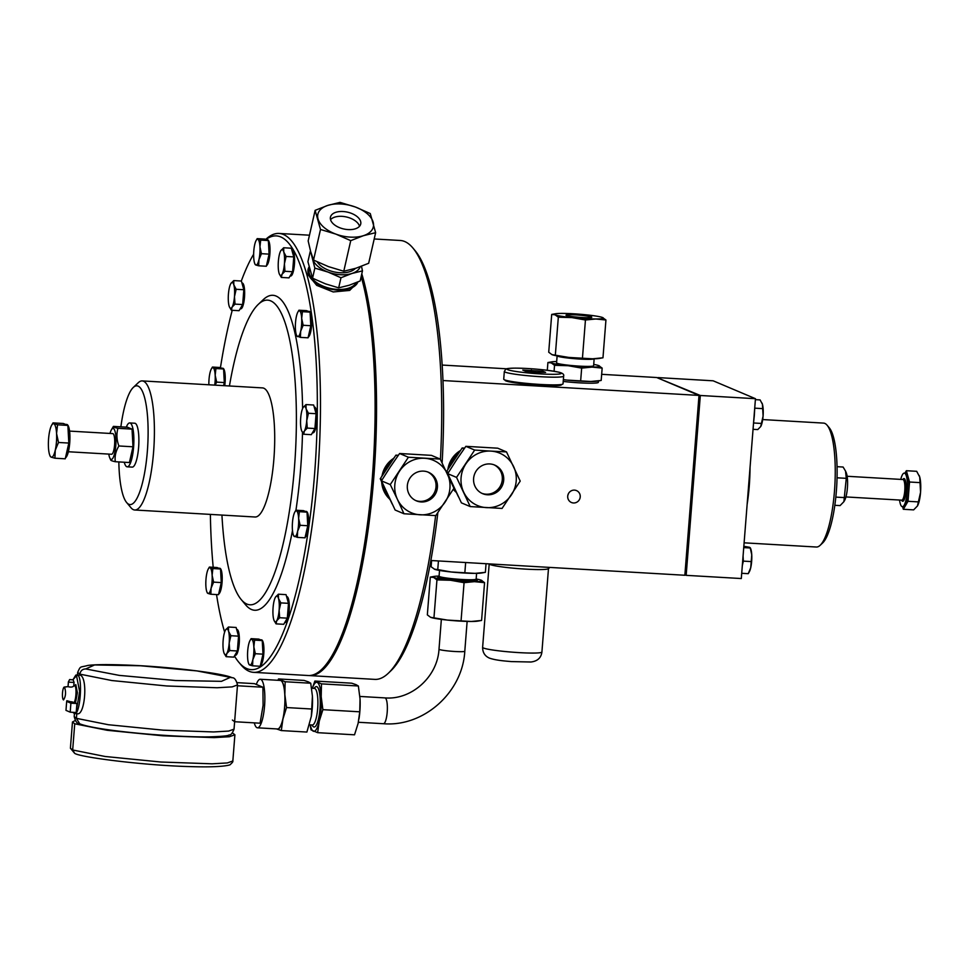 <?xml version="1.0" encoding="UTF-8"?>
<svg xmlns="http://www.w3.org/2000/svg" width="969" height="969" viewBox="0 0 969 969"><rect width="100%" height="100%" fill="white"/><g stroke="black" fill="none" stroke-linecap="round" stroke-linejoin="round"><path stroke-width="1.45" d="M573.466 502.972A6.468 6.25 112.9 0 0 576.494 490.593A6.468 6.25 112.9 0 0 567.882 495.135A6.468 6.25 112.9 0 0 573.466 502.972M567.798 495.474L568.512 493.512M582.551 315.446A12.936 1.066 -175.5 0 1 591.793 317.202A12.936 1.066 -175.5 0 1 575.247 316.936A12.936 1.066 -175.5 0 1 566.005 315.179A12.936 1.066 -175.5 0 1 582.551 315.446M493.984 464.793A15.516 15.007 -67.1 0 1 486.05 494.19A15.516 15.007 -67.1 0 1 481.92 493.342M487.431 494.784A15.516 15.007 -67.1 0 1 474.011 475.961A15.516 15.007 -67.1 0 1 494.687 465.072A15.516 15.007 -67.1 0 1 487.431 494.784M330.55 219.672A15.516 8.612 -167.2 0 1 334.789 217.117A15.516 8.612 -167.2 0 1 349.833 217.989A15.516 8.612 -167.2 0 1 359.535 226.262M355.308 228.817A15.516 8.612 -167.2 0 1 338.242 227.097A15.516 8.612 -167.2 0 1 330.465 217.104A15.516 8.612 -167.2 0 1 335.88 212.296A15.516 8.612 -167.2 0 1 352.946 214.016A15.516 8.612 -167.2 0 1 360.722 223.996A15.516 8.612 -167.2 0 1 355.308 228.817M427.717 471.976A15.516 15.007 -67.1 0 1 432.077 496.14A15.516 15.007 -67.1 0 1 415.64 500.513M436.002 479.582A15.516 15.007 -67.1 0 1 416.331 500.828A15.516 15.007 -67.1 0 1 411.546 476.058A15.516 15.007 -67.1 0 1 436.002 479.582M357.912 281.955A25.727 14.281 -167.2 0 1 332.633 289.525A25.727 14.281 -167.2 0 1 308.251 273.633A25.727 14.281 -167.2 0 1 308.094 269.37A25.727 14.281 -167.2 0 1 309.063 266.972M358.021 281.906L349.676 290.421L333.215 291.948L316.718 285.37L308.009 274.687L308.094 269.37M355.369 268.413A21.185 11.761 -167.2 0 1 335.916 272.265A21.185 11.761 -167.2 0 1 317.202 261.86M356.338 282.621A24.564 13.639 -167.2 0 1 331.725 288.714A24.564 13.639 -167.2 0 1 309.377 273.694A24.564 13.639 -167.2 0 1 309.232 269.636L309.462 268.595M109.994 433.446A15.516 3.719 93.3 0 1 111.387 429.836A15.516 3.719 93.3 0 1 115.032 431.326A15.516 3.719 93.3 0 1 115.795 445.461A15.516 3.719 93.3 0 1 109.763 457.84A15.516 3.719 93.3 0 1 108.794 454.098M110.769 459.803C110.369 460.323 111.883 460.965 115.299 461.716C114.584 456.375 115.771 451.118 118.884 445.97C116.655 439.987 116.341 434.1 117.927 428.31C114.512 427.571 112.998 426.929 113.397 426.396L111.387 429.836M127.181 466.816L132.196 467.106A21.984 5.269 -86.7 0 0 138.615 447.339A21.984 5.269 -86.7 0 0 134.752 423.223L129.737 422.932A21.984 5.269 93.3 0 1 133.601 447.048A21.984 5.269 93.3 0 1 127.181 466.816A21.984 5.269 93.3 0 1 124.274 462.237M126.321 427.147A21.984 5.269 93.3 0 1 129.737 422.932M65.432 424.374L66.764 424.458A16.812 4.033 93.3 0 1 69.853 434.318A16.812 4.033 93.3 0 1 65.468 457.84M68.363 451.748L111.568 454.255A10.344 2.483 -86.7 0 0 114.669 439.672A10.344 2.483 -86.7 0 0 112.767 433.603L69.562 431.096M120.883 426.832A59.484 14.269 93.3 0 1 133.298 387.43A59.484 14.269 93.3 0 1 147.373 451.045A59.484 14.269 93.3 0 1 126.612 502.499A59.484 14.269 93.3 0 1 118.848 461.922M133.298 387.43L138.288 382.694A64.657 15.516 93.3 0 1 142.237 380.914A64.657 15.516 93.3 0 1 153.599 451.845A64.657 15.516 93.3 0 1 134.739 509.997A64.657 15.516 93.3 0 1 131.021 507.78L126.612 502.499M142.237 380.914L262.538 387.903A64.657 15.516 93.3 0 1 273.9 458.834A64.657 15.516 93.3 0 1 255.041 516.998L134.739 509.997M305.162 537.153A12.936 3.101 -86.7 0 0 307.633 531.848A12.936 3.101 -86.7 0 0 308.614 518.512A12.936 3.101 -86.7 0 0 306.277 511.414L305.15 511.353M234.873 655.238L235.443 655.274A12.936 3.101 -86.7 0 0 238.919 646.408A12.936 3.101 -86.7 0 0 238.58 631.885A12.936 3.101 -86.7 0 0 236.945 629.462L236.654 629.438M290.106 275.995L290.664 276.02A12.936 3.101 -86.7 0 0 294.14 267.153A12.936 3.101 -86.7 0 0 293.801 252.63A12.936 3.101 -86.7 0 0 292.166 250.208L291.887 250.196M284.813 622.425L285.383 622.449A12.936 3.101 -86.7 0 0 286.763 621.311A12.936 3.101 -86.7 0 0 289.319 606.909A12.936 3.101 -86.7 0 0 286.872 596.638L286.594 596.625M218.667 594.009A12.936 3.101 -86.7 0 0 222.155 575.852A12.936 3.101 -86.7 0 0 219.781 568.258L218.655 568.197M240.167 308.808L240.724 308.845A12.936 3.101 -86.7 0 0 242.117 307.706A12.936 3.101 -86.7 0 0 244.66 293.304A12.936 3.101 -86.7 0 0 242.226 283.033L241.947 283.009M312.43 432.792L312.987 432.828A12.936 3.101 -86.7 0 0 316.766 421.2A12.936 3.101 -86.7 0 0 314.489 407.016L314.21 406.992M308.215 337.139A12.936 3.101 -86.7 0 0 311.703 318.995A12.936 3.101 -86.7 0 0 309.329 311.4L308.203 311.34M266.487 265.567A12.936 3.101 -86.7 0 0 269.963 252.667A12.936 3.101 -86.7 0 0 267.868 239.888A12.936 3.101 -86.7 0 0 267.601 239.827L266.487 239.755M260.382 665.582A12.936 3.101 -86.7 0 0 263.859 652.694A12.936 3.101 -86.7 0 0 261.763 639.903A12.936 3.101 -86.7 0 0 261.497 639.843L260.382 639.782M440.423 459.439A219.818 52.738 -86.7 0 0 412.939 248.052A219.818 52.738 -86.7 0 0 404.751 241.547A219.818 52.738 -86.7 0 0 400.318 240.482L374.204 238.968M744.107 542.822L816.358 547.025A62.064 14.886 -86.7 0 0 820.137 545.317A62.064 14.886 -86.7 0 0 834.466 491.198A62.064 14.886 -86.7 0 0 827.114 425.234A62.064 14.886 -86.7 0 0 823.553 423.102L762.688 419.565M827.114 425.234L829.331 427.874A59.484 14.269 93.3 0 1 836.368 491.089A59.484 14.269 93.3 0 1 822.645 542.955L820.137 545.317M743.041 556.46A12.936 3.101 93.3 0 1 742.351 565.23M754.476 411.122A12.936 3.101 93.3 0 1 754.318 415.58L754.754 407.646M899.559 500.052A16.812 4.033 -86.7 0 0 900.237 503.541A16.812 4.033 -86.7 0 0 902.357 506.69A16.812 4.033 -86.7 0 0 906.887 495.159A16.812 4.033 -86.7 0 0 906.439 476.276A16.812 4.033 -86.7 0 0 904.307 473.126A16.812 4.033 -86.7 0 0 900.758 479.401M904.307 473.126L905.821 473.211A16.812 4.033 93.3 0 1 907.941 476.36A16.812 4.033 93.3 0 1 908.765 491.658A16.812 4.033 93.3 0 1 905.664 505.285A16.812 4.033 93.3 0 1 903.871 506.775L902.357 506.69M254.278 722.862A24.31 5.838 -86.7 0 0 257.463 727.804L277.509 728.967A24.31 5.838 -86.7 0 0 284.789 694.7A24.31 5.838 -86.7 0 0 280.332 680.432L260.273 679.257A24.31 5.838 -86.7 0 0 256.385 684.211M257.463 727.804A24.31 5.838 -86.7 0 0 264.743 693.538A24.31 5.838 -86.7 0 0 260.273 679.257M309.402 724.812L312.321 724.982A18.314 4.397 -86.7 0 0 317.808 699.17A18.314 4.397 -86.7 0 0 314.44 688.414L311.606 688.256M311.764 724.945L312.926 726.326A20.252 4.857 -86.7 0 0 318.256 719.906A20.252 4.857 -86.7 0 0 320.158 698.479A20.252 4.857 -86.7 0 0 315.204 687.154L313.895 688.39M439.526 570.438L439.078 576.18A18.593 1.538 4.5 0 0 439.587 576.591A18.593 1.538 4.5 0 0 459.742 579.341A18.593 1.538 4.5 0 0 476.142 579.099L476.603 573.357M439.078 576.119L437.831 577.173A19.816 1.635 4.5 0 0 438.303 577.742A19.816 1.635 4.5 0 0 460.602 580.722A19.816 1.635 4.5 0 0 477.22 580.274L476.154 579.038M489.139 563.885L489.284 564.055A29.736 2.459 4.5 0 0 490.023 564.503A29.736 2.459 4.5 0 0 521.019 568.815A29.736 2.459 4.5 0 0 548.369 568.706L549.895 567.422M601.18 380.454L597.219 381.144A24.564 2.035 -175.5 0 1 590.86 381.483A24.564 2.035 -175.5 0 1 567.047 380.102L590.86 381.483L601.18 380.454L602.161 368.099L591.986 367.094A24.564 2.035 -175.5 0 1 568.185 365.713A24.564 2.035 -175.5 0 1 551.3 362.915A24.564 2.035 -175.5 0 1 551.87 361.837A24.564 2.035 -175.5 0 1 556.678 361.522M563.219 381.423A24.564 2.035 4.5 0 0 566.913 381.834A24.564 2.035 4.5 0 0 598.333 382.355L598.442 380.938M557.127 355.877L556.581 362.842A18.593 1.538 -175.5 0 0 569.869 365.361A18.593 1.538 -175.5 0 0 593.646 365.761L594.13 358.809A18.593 1.538 -175.5 0 1 570.426 358.3A18.593 1.538 -175.5 0 1 557.187 355.902L557.175 355.889M448.332 468.669A25.727 24.891 -67.1 0 1 459.936 451.166M460.323 450.609A25.727 24.891 112.9 0 0 447.896 469.371M454.255 488.412A24.564 23.765 -67.1 0 1 453.637 487.613M450.234 465.641A24.564 23.765 -67.1 0 1 453.274 459.318A24.564 23.765 -67.1 0 1 457.889 454.098M505.091 380.03L505.067 380.248A28.319 2.338 4.5 0 0 539.915 385.274A28.319 2.338 4.5 0 0 561.535 384.693L561.548 384.475M504.328 371.466L503.723 379.17A29.736 2.459 4.5 0 0 521.601 382.852A29.736 2.459 4.5 0 0 553.808 384.887A29.736 2.459 4.5 0 0 563.025 383.845L563.631 376.129C564.273 374.434 562.674 373.113 558.834 372.181C545.559 369.673 531.06 368.329 515.326 368.123C504.146 368.39 507.09 369.019 505.697 369.262L504.328 371.466A29.736 2.459 4.5 0 0 522.206 375.136A29.736 2.459 4.5 0 0 554.413 377.183A29.736 2.459 4.5 0 0 563.631 376.129M382.052 475.84A25.727 24.891 -67.1 0 1 393.656 458.337M394.359 457.344L381.616 476.542M387.975 495.583A24.564 23.765 -67.1 0 1 385.081 490.895A24.564 23.765 -67.1 0 1 383.3 485.566M383.966 472.824A24.564 23.765 -67.1 0 1 391.621 461.268M234.45 655.977A217.238 52.12 -86.7 0 0 238.725 662.13A217.238 52.12 -86.7 0 0 299.276 579.244A217.238 52.12 -86.7 0 0 314.235 336.425A217.238 52.12 -86.7 0 0 265.918 239.525M253.648 254.217A217.238 52.12 -86.7 0 0 241.317 281.022M232.233 310.298A217.238 52.12 -86.7 0 0 228.321 326.238A217.238 52.12 -86.7 0 0 220.447 367.651M265.712 239.428A219.818 52.738 93.3 0 1 279.06 233.444A219.818 52.738 93.3 0 1 318.886 354.073A219.818 52.738 93.3 0 1 302.207 580.891A219.818 52.738 93.3 0 1 253.551 672.341A219.818 52.738 93.3 0 1 240.942 664.77L238.725 662.13M221.937 515.072A152.581 36.604 -86.7 0 0 241.184 599.52A152.581 36.604 -86.7 0 0 283.711 541.308A152.581 36.604 -86.7 0 0 293.873 367.457A152.581 36.604 -86.7 0 0 258.335 304.327A152.581 36.604 -86.7 0 0 233.868 363.593A152.581 36.604 -86.7 0 0 229.435 385.977M241.184 599.52L245.593 604.801A157.753 37.852 -86.7 0 0 289.561 544.602A157.753 37.852 -86.7 0 0 292.493 530.6M295.945 510.227A157.753 37.852 -86.7 0 0 302.51 432.501M302.607 408.53A157.753 37.852 -86.7 0 0 263.326 299.603L258.335 304.327M253.551 672.341L308.19 675.514A219.818 52.738 -86.7 0 0 356.846 584.077A219.818 52.738 -86.7 0 0 361.171 276.565M555.661 313.726L551.7 314.416L555.092 314.804L558.326 317.214L571.964 317.602A24.564 2.035 -175.5 0 1 555.092 314.804A24.564 2.035 -175.5 0 1 555.661 313.726A24.564 2.035 -175.5 0 1 562.02 313.399A24.564 2.035 -175.5 0 1 585.833 314.78A24.564 2.035 -175.5 0 1 602.233 317.396A24.564 2.035 -175.5 0 1 602.706 317.578A24.564 2.035 -175.5 0 1 595.778 318.983A24.564 2.035 -175.5 0 1 571.964 317.602L585.446 320L595.778 318.983L605.94 319.988L602.233 317.396M490.871 451.106A28.452 27.52 -67.1 0 1 513.631 466.622A28.452 27.52 -67.1 0 1 511.414 494.88A28.452 27.52 -67.1 0 1 486.426 507.623A28.452 27.52 -67.1 0 1 463.654 492.107A28.452 27.52 -67.1 0 1 465.883 463.848A28.452 27.52 -67.1 0 1 490.871 451.106L474.677 450.064L456.532 477.402L470.231 506.581L502.063 508.434L520.208 481.096L506.508 451.917L490.871 451.106M350.742 240.639L363.399 235.697L375.633 232.681L370.267 213.543L355.357 207.003L340.01 202.376L327.788 205.404A28.452 15.795 -167.2 0 1 355.357 207.003A28.452 15.795 -167.2 0 1 373.162 222.155A28.452 15.795 -167.2 0 1 363.399 235.697A28.452 15.795 -167.2 0 1 335.831 234.098A28.452 15.795 -167.2 0 1 318.026 218.946A28.452 15.795 -167.2 0 1 327.788 205.404L315.131 210.346L308.166 240.942L310.625 251.455L313.532 260.067L320.497 229.471L335.831 234.098L350.742 240.639L343.777 271.235L328.43 266.608L313.532 260.067M397.387 499.277A28.452 27.52 -67.1 0 1 399.616 471.019A28.452 27.52 -67.1 0 1 424.604 458.276A28.452 27.52 -67.1 0 1 447.363 473.793A28.452 27.52 -67.1 0 1 445.134 502.051A28.452 27.52 -67.1 0 1 420.146 514.805A28.452 27.52 -67.1 0 1 397.387 499.277L403.964 513.764L435.796 515.605L453.94 488.267L440.241 459.088L408.409 457.235L390.265 484.573L397.387 499.277M657.963 378.055L700.321 395.485L686.161 575.344L684.889 574.799M686.161 575.344L741.297 578.541L755.457 398.695L713.148 380.805L657.999 377.595M224.735 385.71A12.936 3.101 -86.7 0 0 222.834 368.256L221.707 368.184M210.37 514.394A217.238 52.12 -86.7 0 0 213.204 567.289M216.535 594.566A217.238 52.12 -86.7 0 0 224.638 632.115M389.695 499.12A25.727 24.891 -67.1 0 1 381.689 481.981M403.964 513.764L395.146 510.033L381.447 480.842L390.241 467.058L399.591 453.504L431.423 455.357L440.241 459.088M408.409 457.235L399.591 453.504M390.265 484.573L381.447 480.842M398.344 455.26L395.921 455.139L380.248 478.759L392.179 504.001M380.248 478.759L382.222 479.582M395.921 455.139L397.847 455.963M381.35 481.23L389.901 499.544M536.971 372.411L525.549 371.236L522.763 370.061L542.81 371.224L545.608 372.399L536.971 372.411M531.254 371.817L531.387 370.049M542.725 372.411L542.81 371.224M455.963 491.949A25.727 24.891 -67.1 0 1 453.383 489.175M470.231 506.581L461.414 502.863L447.714 473.671L456.52 459.887L465.859 446.334L497.703 448.187L506.508 451.917M456.532 477.402L447.714 473.671M474.677 450.064L465.859 446.334M464.623 448.09L462.189 447.969L446.527 471.576L458.446 496.831M462.189 447.969L464.127 448.792M446.527 471.576L448.502 472.412M453.298 489.309A25.727 24.891 112.9 0 0 456.084 492.204M605.94 319.988L602.972 357.791L592.64 358.809L568.827 357.428L551.955 354.63L548.72 352.219L551.7 314.416M602.972 357.791L599.012 358.469A24.564 2.035 -175.5 0 1 592.64 358.809A24.564 2.035 -175.5 0 1 568.827 357.428A24.564 2.035 -175.5 0 1 552.427 354.811A24.564 2.035 -175.5 0 1 552.366 354.787L551.955 354.63M558.326 317.214L555.346 355.017M585.446 320L582.478 357.803M593.755 364.429A24.564 2.035 -175.5 0 1 598.454 365.507A24.564 2.035 -175.5 0 1 598.927 365.676A24.564 2.035 -175.5 0 1 591.986 367.094L581.666 368.111L568.185 365.713L554.534 365.325L551.3 362.915L547.909 362.527L551.87 361.837M598.454 365.507L602.161 368.099M563.352 379.63L567.047 380.102A24.564 2.035 -175.5 0 1 563.352 379.691M547.303 370.279L547.909 362.527M554.074 371.236L554.534 365.325M580.685 380.478L581.666 368.111M64.535 687.069C66.146 692.169 65.807 696.457 63.518 699.909A6.468 1.55 93.3 0 1 62.488 693.259A6.468 1.55 93.3 0 1 64.329 687.033A6.468 1.55 93.3 0 1 64.535 687.069L68.024 686.646L68.387 682.128L74.019 682.455L73.753 685.955C72.723 687.166 70.822 687.396 68.024 686.646L68.448 682.006M73.159 679.826L69.647 679.62L68.302 682.067L69.598 679.572L73.159 679.826L74.104 682.515M72.251 701.871L66.679 701.386L70.907 703.179L76.926 703.518L66.922 700.732M73.378 702.295C75.836 703.833 77.205 686.415 74.661 685.834L73.753 685.955M76.926 703.518L76.212 712.518L70.204 712.167L65.977 710.374L66.679 701.386M77.484 674.836L77.677 672.389L79.906 674.145L79.833 675.054L75.848 675.066L72.954 679.766L76.515 675.635L79.628 691.575L76.394 710.265M74.831 712.433L73.159 712.336M70.907 703.179L70.204 712.167M232.39 732.867L234.898 734.768L229.435 736.731L214.137 737.615L163.01 735.81L107.184 730.287L74.734 723.795L72.469 721.99L75.243 720.5M76.939 674.812L77.326 674.909C83.261 676.253 80.052 717.036 74.286 713.438L72.832 712.324M232.39 720.052L234.619 721.723L260.08 723.201L263.096 705.311L262.902 687.227L254.447 683.654L237.26 682.648M262.902 687.227L237.453 685.749M76.515 675.635L79.833 675.054C88.264 676.507 85.054 717.351 76.793 713.584M431.035 617.471L430.987 617.459A24.564 2.035 4.5 0 0 431.035 617.471A24.564 2.035 4.5 0 0 447.448 620.087A24.564 2.035 4.5 0 0 471.261 621.48A24.564 2.035 4.5 0 0 477.62 621.141L481.581 620.451L484.561 582.66L481.327 580.237A24.564 2.035 4.5 0 0 480.854 580.068A24.564 2.035 4.5 0 0 476.154 578.99M438.436 560.942L437.758 569.578L451.239 571.989L475.04 573.369L485.372 572.352L481.411 573.03A24.564 2.035 4.5 0 1 475.04 573.369A24.564 2.035 4.5 0 1 451.239 571.989A24.564 2.035 4.5 0 1 434.827 569.36L434.766 569.348A24.564 2.035 4.5 0 0 434.827 569.36M465.653 562.529L464.878 572.364M486.05 563.716L485.372 572.352M431.617 560.542L431.12 566.78L434.766 569.348M434.354 569.191L437.758 569.578M439.078 576.071A24.564 2.035 4.5 0 0 434.269 576.398A24.564 2.035 4.5 0 0 433.7 577.476A24.564 2.035 4.5 0 0 450.585 580.261A24.564 2.035 4.5 0 0 474.398 581.654A24.564 2.035 4.5 0 0 481.327 580.237L480.854 580.068M481.581 620.451L471.261 621.48L447.448 620.087L430.575 617.301L427.341 614.879L430.309 577.088L433.7 577.476L436.946 579.886L450.585 580.261L464.066 582.672L474.398 581.654L484.561 582.66M434.269 576.398L430.309 577.088M461.087 620.475L464.066 582.672M433.967 617.689L436.946 579.886M358.966 719.022A24.564 5.899 -86.7 0 0 358.99 718.853A24.564 5.899 -86.7 0 0 360.093 699.909A24.564 5.899 -86.7 0 0 360.044 698.964L360.093 699.897M285.14 681.74L284.85 694.591L286.533 707.552L282.936 718.998L281.301 730.565L306.894 732.055L311.328 716.297L312.418 696.19L310.734 683.23L308.408 681.885L304.109 680.432L278.515 678.942L285.14 681.74L310.734 683.23M281.301 730.565L276.553 728.906M286.533 707.552L312.127 709.042M312.466 697.135L312.418 696.19A24.564 5.899 -86.7 0 1 312.466 697.135L312.466 697.135A24.564 5.899 -86.7 0 1 311.364 716.091L311.328 716.297A24.564 5.899 -86.7 0 0 311.364 716.091M277.994 680.286L278.515 678.942M276.662 728.918A24.564 5.899 -86.7 0 0 277.001 729.1A24.564 5.899 -86.7 0 0 282.936 718.998A24.564 5.899 -86.7 0 0 284.85 694.591A24.564 5.899 -86.7 0 0 280.84 680.286A24.564 5.899 -86.7 0 0 279.484 680.371M310.274 724.86A24.564 5.899 -86.7 0 0 313.338 731.22A24.564 5.899 -86.7 0 0 319.273 721.118A24.564 5.899 -86.7 0 0 321.199 696.711A24.564 5.899 -86.7 0 0 317.178 682.394A24.564 5.899 -86.7 0 0 312.406 688.305M310.141 724.848L311.013 729.875L317.638 732.673L319.273 721.118L322.883 709.671L321.199 696.711L321.49 683.86L314.852 681.05L312.345 688.293M321.49 683.86L358.36 686.004L356.035 684.659L351.723 683.193L314.852 681.05M358.36 686.004L360.044 698.964L359.753 711.815L322.883 709.671M359.753 711.815L358.118 723.371L354.521 734.817L317.638 732.673M843.89 501.676L844.544 500.537A15.516 3.719 -86.7 0 0 847.487 486.656A15.516 3.719 -86.7 0 0 846.167 472.545L845.549 471.116L846.276 478.335L843.89 501.676L840.075 505.6L834.818 505.297M837.059 466.683L843.103 467.034L845.549 471.116M844.762 497.618L835.811 497.109M846.276 478.335L837.046 477.802M902.599 506.702L903.326 509.282L908.014 501.3L909.528 482.017L906.354 470.716L904.925 473.163M906.354 470.716L916.686 471.309L919.726 477.051A16.812 4.033 -86.7 0 0 919.23 475.609A16.812 4.033 -86.7 0 0 919.181 475.513M919.726 477.051A16.812 4.033 93.3 0 1 920.55 492.337L917.449 505.975A16.812 4.033 -86.7 0 0 917.461 505.951A16.812 4.033 -86.7 0 0 920.55 492.337L919.726 477.051M917.461 505.951L913.646 509.876L903.326 509.282M909.528 482.017L919.86 482.61M908.014 501.3L918.333 501.894M753.507 423.368L754.318 415.58A12.936 3.101 93.3 0 1 753.785 419.892M755.384 399.64L760.108 399.918L762.446 404.327L763.087 416.089L760.701 426.578A12.936 3.101 -86.7 0 0 760.713 426.554A12.936 3.101 -86.7 0 0 763.087 416.089A12.936 3.101 -86.7 0 0 762.446 404.327A12.936 3.101 -86.7 0 0 762.07 403.225A12.936 3.101 -86.7 0 0 762.009 403.104M760.713 426.554L757.77 429.582L753.046 429.303M753.725 422.993L761.38 423.441M754.899 408.167L762.555 408.615M742.315 565.63L743.344 561.124L743.066 556.073M741.709 573.297L748.238 573.672L750.733 567.689A12.936 3.101 -86.7 0 0 751.75 554.837L750.733 567.689A12.936 3.101 -86.7 0 1 749.267 571.904L748.274 573.624M743.344 561.124L750.999 561.572M743.732 547.606L750.26 547.982L751.75 554.837A12.936 3.101 93.3 0 0 750.624 548.563L750.272 547.764M749.631 547.303L743.829 546.334M601.664 374.325L656.703 377.522L699.012 395.413L684.853 575.259L430.842 560.506M699.012 395.413L442.99 380.538M755.457 398.695L700.321 395.485M442.203 365.059L506.702 368.801M412.939 248.052L415.144 250.692A217.238 52.12 93.3 0 1 442.118 462.879M437.831 512.734A217.238 52.12 93.3 0 1 390.713 670.96L388.218 673.334A219.818 52.738 -86.7 0 0 435.614 515.605M361.788 273.827A219.818 52.738 93.3 0 1 369.25 521.467A219.818 52.738 93.3 0 1 309.644 675.599L374.809 679.378A219.818 52.738 -86.7 0 0 388.218 673.334M309.644 675.599A219.818 52.738 93.3 0 1 308.917 675.526M251.734 639.322A12.936 3.101 93.3 0 1 253.842 646.856A12.936 3.101 93.3 0 1 252.836 659.695L255.332 653.712L253.842 646.856L254.605 640.121L251.104 638.656L250.075 640.424A12.936 3.101 93.3 0 1 251.734 639.322M249.094 664.346L249.711 665.013A12.936 3.101 93.3 0 1 248.718 663.765A12.936 3.101 93.3 0 1 247.604 657.491A12.936 3.101 93.3 0 1 248.609 644.639A12.936 3.101 93.3 0 1 250.075 640.424M249.711 665.013A12.936 3.101 -86.7 0 0 252.836 659.695L252.582 665.824L249.711 665.013M254.605 640.121L262.248 640.57L258.759 639.092L251.104 638.656M262.248 640.57L262.987 654.16L260.225 666.26L252.582 665.824M262.987 654.16L255.332 653.712M255.186 264.319L255.816 264.997A12.936 3.101 93.3 0 1 254.823 263.738A12.936 3.101 93.3 0 1 253.708 257.463A12.936 3.101 93.3 0 1 254.714 244.612A12.936 3.101 -86.7 0 1 256.179 240.409L257.209 238.628L257.839 239.307A12.936 3.101 93.3 0 1 259.946 246.829A12.936 3.101 93.3 0 1 258.941 259.68A12.936 3.101 93.3 0 1 255.816 264.997L258.687 265.797L258.941 259.68L261.436 253.684L259.946 246.829L260.709 240.106L257.839 239.307A12.936 3.101 -86.7 0 0 256.179 240.409M257.209 238.628L264.864 239.077L268.352 240.554L268.728 247.337L269.091 254.132L266.33 266.245L258.687 265.797M269.091 254.132L261.436 253.684M268.352 240.554L260.709 240.106M296.914 335.904L300.402 337.382L300.669 331.253L303.164 325.269L301.674 318.413A12.936 3.101 93.3 0 1 300.669 331.253A12.936 3.101 93.3 0 1 297.544 336.57A12.936 3.101 93.3 0 1 296.55 335.322A12.936 3.101 93.3 0 1 295.424 329.048A12.936 3.101 93.3 0 1 296.441 316.197A12.936 3.101 93.3 0 1 297.907 311.982A12.936 3.101 93.3 0 1 299.566 310.879L298.937 310.213L297.907 311.982M301.674 318.413A12.936 3.101 -86.7 0 0 299.566 310.879L302.425 311.679L301.674 318.413M298.937 310.213L306.592 310.649L310.08 312.127L310.819 325.717L308.057 337.818L300.402 337.382M310.819 325.717L303.164 325.269M310.08 312.127L302.425 311.679M301.747 430.999L303.672 434.233L304.351 431.096L307.27 428.092L306.737 420.619A12.936 3.101 93.3 0 1 304.351 431.096A12.936 3.101 93.3 0 1 301.71 430.926A12.936 3.101 93.3 0 1 301.335 429.824A12.936 3.101 93.3 0 1 300.693 418.063A12.936 3.101 93.3 0 1 303.067 407.598A12.936 3.101 93.3 0 1 303.079 407.574A12.936 3.101 93.3 0 1 306.107 408.845L305.998 404.57L303.067 407.598M306.737 420.619A12.936 3.101 -86.7 0 0 306.107 408.845L308.445 413.266L306.737 420.619M305.998 404.57L313.653 405.018L316.088 413.702L315.506 421.127L314.925 428.54L311.315 434.681L303.672 434.233M314.925 428.54L307.27 428.092M316.088 413.702L308.445 413.266M229.483 307.016L231.397 310.25L232.088 307.125A12.936 3.101 93.3 0 1 229.447 306.943A12.936 3.101 93.3 0 1 229.059 305.841A12.936 3.101 93.3 0 1 228.43 294.079A12.936 3.101 -86.7 0 1 230.804 283.614A12.936 3.101 93.3 0 1 233.832 284.874A12.936 3.101 93.3 0 1 234.474 296.635A12.936 3.101 93.3 0 1 232.088 307.125L235.007 304.121L234.474 296.635L236.17 289.283L233.832 284.874L233.735 280.586L230.816 283.59A12.936 3.101 -86.7 0 0 230.804 283.614L230.804 283.614M233.735 280.586L241.39 281.034L243.825 289.731L242.662 304.557L235.007 304.121M243.825 289.731L236.17 289.283M242.662 304.557L239.052 310.698L231.397 310.25M212.126 575.271A12.936 3.101 93.3 0 1 211.109 588.122A12.936 3.101 93.3 0 1 207.996 593.44L210.854 594.239L211.109 588.122L213.616 582.127L212.126 575.271L212.877 568.549L210.019 567.737A12.936 3.101 93.3 0 1 212.126 575.271M207.366 592.762L207.996 593.44A12.936 3.101 -86.7 0 1 207.003 592.18A12.936 3.101 -86.7 0 1 205.876 585.906A12.936 3.101 93.3 0 1 206.894 573.054A12.936 3.101 93.3 0 1 208.359 568.851A12.936 3.101 93.3 0 1 210.019 567.737L209.389 567.071L208.359 568.851M209.389 567.071L217.044 567.519L220.532 568.985L212.877 568.549M220.532 568.985L221.259 582.575L218.51 594.687L210.854 594.239M221.259 582.575L213.616 582.127M275.462 597.195A12.936 3.101 93.3 0 1 278.491 598.479A12.936 3.101 93.3 0 1 279.12 610.24L280.828 602.888L278.491 598.479L278.394 594.191L275.462 597.195A12.936 3.101 93.3 0 1 275.462 597.195L275.45 597.219A12.936 3.101 93.3 0 0 273.076 607.684A12.936 3.101 93.3 0 0 273.718 619.445A12.936 3.101 93.3 0 0 274.094 620.548L276.056 623.866L276.734 620.729A12.936 3.101 93.3 0 1 274.094 620.548M276.734 620.729A12.936 3.101 -86.7 0 0 279.12 610.24L279.666 617.725L276.734 620.729M278.394 594.191L286.037 594.639L288.483 603.336L287.902 610.749L287.308 618.161L283.711 624.302L276.056 623.866M287.308 618.161L279.666 617.725M288.483 603.336L280.828 602.888M278.999 273.016A12.936 3.101 93.3 0 1 278.369 261.255A12.936 3.101 93.3 0 1 280.744 250.789A12.936 3.101 93.3 0 1 280.756 250.765L280.744 250.789A12.936 3.101 -86.7 0 1 283.772 252.049A12.936 3.101 93.3 0 1 284.414 263.81A12.936 3.101 93.3 0 1 282.027 274.3A12.936 3.101 93.3 0 1 279.387 274.118A12.936 3.101 93.3 0 1 278.999 273.016M279.387 274.118L281.337 277.437L282.027 274.3L284.947 271.296L284.414 263.81L286.109 256.458L283.772 252.049L283.675 247.761L280.756 250.765M283.675 247.761L291.33 248.209L293.764 256.906L292.602 271.732L288.992 277.873L281.337 277.437M292.602 271.732L284.947 271.296M293.764 256.906L286.109 256.458M208.88 384.79A12.936 3.101 -86.7 0 1 209.946 373.053A12.936 3.101 93.3 0 1 211.412 368.838A12.936 3.101 93.3 0 1 213.071 367.736A12.936 3.101 93.3 0 1 215.179 375.257A12.936 3.101 93.3 0 1 214.718 385.129M215.13 385.153L216.668 382.113L215.179 375.257L215.93 368.535L212.441 367.057L211.412 368.838M212.441 367.057L220.096 367.505L223.585 368.983L224.311 382.561L216.668 382.113M223.585 368.983L215.93 368.535M224.311 382.561L223.609 385.65M228.551 631.303A12.936 3.101 93.3 0 1 229.181 643.065A12.936 3.101 93.3 0 1 226.794 653.554L229.726 650.55L229.181 643.065L230.888 635.712L228.551 631.303L228.454 627.016L225.523 630.02A12.936 3.101 93.3 0 1 228.551 631.303M224.154 653.372L226.116 656.679L226.794 653.554A12.936 3.101 -86.7 0 1 224.154 653.372A12.936 3.101 -86.7 0 1 223.778 652.27A12.936 3.101 93.3 0 1 223.136 640.509A12.936 3.101 93.3 0 1 225.511 630.044A12.936 3.101 93.3 0 1 225.523 630.02L225.511 630.044M230.888 635.712L238.544 636.161L236.109 627.464L228.454 627.016M238.544 636.161L237.369 650.986L233.771 657.127L226.116 656.679M237.369 650.986L229.726 650.55M295.884 510.215L303.539 510.663L307.028 512.141L307.767 525.731L305.005 537.831L297.35 537.383L297.616 531.266A12.936 3.101 93.3 0 1 294.491 536.584A12.936 3.101 93.3 0 1 293.498 535.324A12.936 3.101 93.3 0 1 292.372 529.062A12.936 3.101 93.3 0 1 293.389 516.211A12.936 3.101 93.3 0 1 294.855 511.995A12.936 3.101 93.3 0 1 296.514 510.893A12.936 3.101 93.3 0 1 298.622 518.427L299.373 511.693L295.884 510.215L294.855 511.995M297.616 531.266A12.936 3.101 -86.7 0 0 298.622 518.427L300.111 525.283L297.616 531.266M293.861 535.918L297.35 537.383M307.767 525.731L300.111 525.283M307.028 512.141L299.373 511.693M53.016 422.884L63.336 423.489L67.866 425.403L68.823 443.063L65.238 458.809L54.918 458.204L55.257 450.246L58.503 442.47L56.565 433.555L57.546 424.81L53.016 422.884L51.672 425.197A16.812 4.033 93.3 0 1 53.828 423.756A16.812 4.033 93.3 0 1 56.565 433.555A16.812 4.033 93.3 0 1 55.257 450.246A16.812 4.033 93.3 0 1 51.2 457.162L54.918 458.204M68.823 443.063L58.503 442.47M50.388 456.29L51.2 457.162A16.812 4.033 -86.7 0 1 49.904 455.527L50.364 456.581M67.866 425.403L57.546 424.81M49.904 455.527A16.812 4.033 -86.7 0 1 48.45 447.375A16.812 4.033 93.3 0 1 49.77 430.672A16.812 4.033 93.3 0 1 51.672 425.197M117.927 428.31L132.038 429.134L127.508 427.22L113.397 426.396M115.299 461.716L129.41 462.54L132.995 446.794L132.038 429.134M118.884 445.97L132.995 446.794M310.213 251.589L307.912 261.678L312.551 278.2L325.427 283.844L338.678 287.841L349.24 285.225L360.165 280.962L362.467 270.872L351.904 273.488L340.967 277.752L328.091 272.095L314.84 268.098L310.613 251.407M338.678 287.841L340.967 277.752M312.551 278.2L314.84 268.098M361.485 266.281L362.467 270.872M360.214 266.754A24.564 13.639 -167.2 0 1 351.904 273.488A24.564 13.639 -167.2 0 1 328.091 272.095A24.564 13.639 -167.2 0 1 312.721 259.014A24.564 13.639 -167.2 0 1 312.393 257.039M315.131 210.346L320.497 229.471M375.633 232.681L368.668 263.277L356.011 268.207L343.777 271.235M383.179 723.661A12.936 3.101 -86.7 0 0 383.433 723.722A12.936 3.101 -86.7 0 0 387.249 711.537A12.936 3.101 -86.7 0 0 385.202 697.971A12.936 3.101 -86.7 0 0 384.935 697.898C411.341 700.212 437.54 676.895 439.005 649.206L441.355 619.385M358.36 722.268L383.433 723.722C423.78 727.089 462.588 692.338 464.793 651.241A12.936 1.066 -175.5 0 1 453.383 651.398A12.936 1.066 -175.5 0 1 439.369 649.496A12.936 1.066 -175.5 0 1 439.005 649.206M750.03 467.555A62.064 14.886 93.3 0 1 749.243 486.244A62.064 14.886 93.3 0 1 747.135 504.377M845.937 496.94L901.739 500.174A10.344 2.483 -86.7 0 0 904.525 493.088A10.344 2.483 -86.7 0 0 904.247 481.46A10.344 2.483 -86.7 0 0 902.938 479.522L903.035 479.534M902.805 479.51A11.374 2.725 93.3 0 1 905.434 480.685A11.374 2.725 93.3 0 1 905.373 495.68A11.374 2.725 93.3 0 1 901.606 500.174M541.913 652.016C541.138 657.866 537.48 661.197 530.939 662.009L511.244 661.585C506.254 661.112 496.128 660.495 489.442 658.121C484.924 656.146 482.647 652.561 482.623 647.353A29.736 2.459 4.5 0 0 483.446 648.007A29.736 2.459 4.5 0 0 515.678 652.403A29.736 2.459 4.5 0 0 541.913 652.016L548.478 568.621M552.839 374.313A27.156 2.241 4.5 0 0 553.808 371.212A27.156 2.241 4.5 0 0 515.532 368.135A27.156 2.241 4.5 0 0 514.563 371.248A27.156 2.241 4.5 0 0 552.839 374.313M75.473 702.913L77.399 692.69L75.8 684.635L74.577 685.81M75.8 684.635L74.383 685.81M74.734 723.795L72.675 749.994L74.625 753.288L70.41 748.201L72.675 749.994L105.124 756.486L160.939 762.022L212.078 763.814L227.376 762.942L232.839 760.98L234.898 734.768M73.596 712.627L74.286 713.438M76.793 713.656L76.418 718.344L79.652 723.77C77.35 724.037 75.534 721.639 74.201 716.563L76.418 718.344L108.358 724.727L163.289 730.178L213.616 731.946L228.672 731.074L234.038 729.148C232.306 733.472 230.646 735.41 229.084 734.95C228.514 735.846 221.828 736.488 209.025 736.876C172.203 737.373 96.428 730.687 79.652 723.77M85.72 668.937L94.574 664.952L140.59 665.764L196.828 670.899L230.343 677.343L221.489 681.328L175.474 680.517L119.235 675.381L85.72 668.937C82.426 669.07 80.488 670.814 79.906 674.145L111.847 680.541L166.765 685.979L217.092 687.748L232.148 686.888L237.514 684.95L234.038 729.148M77.677 672.377C80.863 665.437 79.579 667.726 87.767 665.461C95.35 664.407 109.957 664.346 131.59 665.267C173.681 667.108 224.82 673.637 232.063 677.743L230.343 677.343M464.793 651.241L467.131 621.42M482.623 647.353L489.188 563.946M309.462 235.201L279.06 233.444M66.837 700.72L66.776 701.386M232.826 760.98C233.178 761.561 232.33 762.724 230.295 764.48C231.082 764.795 223.645 767.666 191.256 766.624C146.174 765.667 79.458 757.286 74.625 753.288M70.41 748.201L72.469 721.99M77.205 713.681L74.674 713.535M74.201 716.563L74.431 713.499M232.075 677.743C234.365 677.476 236.182 679.887 237.514 684.95M64.329 687.033L67.951 686.597M359.862 696.445L384.935 697.898M847.136 476.276L902.938 479.522M248.718 663.765L249.069 664.564M254.823 263.738L255.174 264.549M296.55 335.322L296.902 336.122M207.003 592.18L207.354 592.992M293.498 535.324L293.849 536.136M109.763 457.84L110.745 460.093"/></g></svg>
